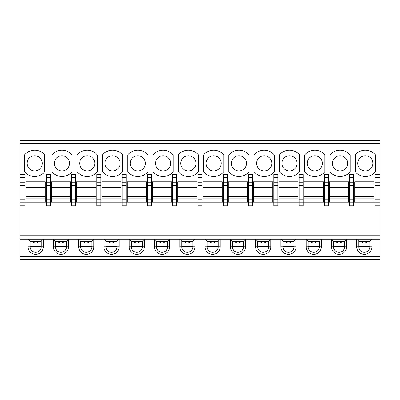 <?xml version="1.0" encoding="UTF-8"?>
<svg xmlns="http://www.w3.org/2000/svg" width="400" height="400" viewBox="0 0 400 400"><rect width="100%" height="100%" fill="white"/><g stroke="black" fill="none" stroke-linecap="round" stroke-linejoin="round"><path stroke-width="0.6" d="M25.055 199.745L25.055 177.305L20 177.305L20 140.59L380 140.59L380 174.555L374.945 174.555L374.945 199.745L380 199.745L380 259.41L20 259.41L20 199.745L25.055 199.745L25.055 202.78L20 202.78M356.74 246.77L358.765 246.77A5.56 5.56 0 0 0 364.325 252.33A5.56 5.56 0 0 0 369.89 246.77L369.89 241.21L358.765 241.21L356.74 239.185L356.74 246.77A7.585 7.585 0 0 0 364.325 254.355A7.585 7.585 0 0 0 371.91 246.77L371.91 239.185L20 239.185M380 239.185L371.91 239.185L369.89 241.21M30.11 241.21L28.09 239.185L28.09 246.77A7.585 7.585 0 0 0 35.675 254.355A7.585 7.585 0 0 0 43.26 246.77L43.26 239.185L41.235 241.21L30.11 241.21L30.11 246.77A5.56 5.56 0 0 0 35.675 252.33A5.56 5.56 0 0 0 41.235 246.77L43.26 246.77M53.37 239.185L53.37 246.77A7.585 7.585 0 0 0 60.955 254.355A7.585 7.585 0 0 0 68.54 246.77L68.54 239.185L66.515 241.21L55.395 241.21L53.37 239.185M78.65 239.185L78.65 246.77A7.585 7.585 0 0 0 86.235 254.355A7.585 7.585 0 0 0 93.82 246.77L93.82 239.185L91.8 241.21L80.675 241.21L78.65 239.185M103.935 239.185L103.935 246.77A7.585 7.585 0 0 0 111.515 254.355A7.585 7.585 0 0 0 119.1 246.77L119.1 239.185L117.08 241.21L105.955 241.21L103.935 239.185M129.215 239.185L129.215 246.77A7.585 7.585 0 0 0 136.8 254.355A7.585 7.585 0 0 0 144.38 246.77L144.38 239.185L142.36 241.21L131.235 241.21L129.215 239.185M154.495 239.185L154.495 246.77A7.585 7.585 0 0 0 162.08 254.355A7.585 7.585 0 0 0 169.665 246.77L169.665 239.185L167.64 241.21L156.515 241.21L154.495 239.185M179.775 239.185L179.775 246.77A7.585 7.585 0 0 0 187.36 254.355A7.585 7.585 0 0 0 194.945 246.77L194.945 239.185L192.92 241.21L181.8 241.21L179.775 239.185M205.055 239.185L205.055 246.77A7.585 7.585 0 0 0 212.64 254.355A7.585 7.585 0 0 0 220.225 246.77L220.225 239.185L218.2 241.21L207.08 241.21L205.055 239.185M230.335 239.185L230.335 246.77A7.585 7.585 0 0 0 237.92 254.355A7.585 7.585 0 0 0 245.505 246.77L245.505 239.185L243.485 241.21L232.36 241.21L230.335 239.185M255.62 239.185L255.62 246.77A7.585 7.585 0 0 0 263.2 254.355A7.585 7.585 0 0 0 270.785 246.77L270.785 239.185L268.765 241.21L257.64 241.21L255.62 239.185M280.9 239.185L280.9 246.77A7.585 7.585 0 0 0 288.485 254.355A7.585 7.585 0 0 0 296.065 246.77L296.065 239.185L294.045 241.21L282.92 241.21L280.9 239.185M306.18 239.185L306.18 246.77A7.585 7.585 0 0 0 313.765 254.355A7.585 7.585 0 0 0 321.35 246.77L321.35 239.185L319.325 241.21L308.2 241.21L306.18 239.185M331.46 239.185L331.46 246.77A7.585 7.585 0 0 0 339.045 254.355A7.585 7.585 0 0 0 346.63 246.77L346.63 239.185L344.605 241.21L333.485 241.21L331.46 239.185M380 235.14L20 235.14M374.945 199.745L374.945 202.78L349.665 202.78L349.665 205.815L353.71 205.815L353.71 174.555L349.665 174.555L349.665 202.78L328.425 202.78L328.425 174.555L324.38 174.555L324.38 205.815L328.425 205.815L328.425 202.78L303.145 202.78L303.145 174.555L299.1 174.555L299.1 205.815L303.145 205.815L303.145 202.78L277.865 202.78L277.865 174.555L273.82 174.555L273.82 205.815L277.865 205.815L277.865 202.78L252.585 202.78L252.585 174.555L248.54 174.555L248.54 205.815L252.585 205.815L252.585 202.78L227.305 202.78L227.305 174.555L223.26 174.555L223.26 205.815L227.305 205.815L227.305 202.78L202.02 202.78L202.02 174.555L197.98 174.555L197.98 205.815L202.02 205.815L202.02 202.78L176.74 202.78L176.74 174.555L172.695 174.555L172.695 205.815L176.74 205.815L176.74 202.78L151.46 202.78L151.46 174.555L147.415 174.555L147.415 205.815L151.46 205.815L151.46 202.78L126.18 202.78L126.18 174.555L122.135 174.555L122.135 205.815L126.18 205.815L126.18 202.78L100.9 202.78L100.9 174.555L96.855 174.555L96.855 205.815L100.9 205.815L100.9 202.78L75.62 202.78L75.62 174.555L71.575 174.555L71.575 205.815L75.62 205.815L75.62 202.78L50.335 202.78L50.335 174.555L46.29 174.555L46.29 202.78L25.055 202.78L25.055 205.815L20 205.815M374.945 181.04L353.71 181.04M328.425 181.04L349.665 181.04M303.145 181.04L324.38 181.04M277.865 181.04L299.1 181.04M252.585 181.04L273.82 181.04M227.305 181.04L248.54 181.04M202.02 181.04L223.26 181.04M176.74 181.04L197.98 181.04M151.46 181.04L172.695 181.04M126.18 181.04L147.415 181.04M100.9 181.04L122.135 181.04M75.62 181.04L96.855 181.04M50.335 181.04L71.575 181.04M46.29 181.04L25.055 181.04M329.945 171.745A13.145 13.145 0 0 0 350.17 171.745L350.17 154.945A13.145 13.145 0 0 0 329.945 154.945L329.945 171.745M304.665 171.745A13.145 13.145 0 0 0 324.89 171.745L324.89 154.945A13.145 13.145 0 0 0 304.665 154.945L304.665 171.745M279.38 171.745A13.145 13.145 0 0 0 299.605 171.745L299.605 154.945A13.145 13.145 0 0 0 279.38 154.945L279.38 171.745M254.1 171.745A13.145 13.145 0 0 0 274.325 171.745L274.325 154.945A13.145 13.145 0 0 0 254.1 154.945L254.1 171.745M228.82 171.745A13.145 13.145 0 0 0 249.045 171.745L249.045 154.945A13.145 13.145 0 0 0 228.82 154.945L228.82 171.745M203.54 171.745A13.145 13.145 0 0 0 223.765 171.745L223.765 154.945A13.145 13.145 0 0 0 203.54 154.945L203.54 171.745M178.26 171.745A13.145 13.145 0 0 0 198.485 171.745L198.485 154.945A13.145 13.145 0 0 0 178.26 154.945L178.26 171.745M152.98 171.745A13.145 13.145 0 0 0 173.2 171.745L173.2 154.945A13.145 13.145 0 0 0 152.98 154.945L152.98 171.745M127.695 171.745A13.145 13.145 0 0 0 147.92 171.745L147.92 154.945A13.145 13.145 0 0 0 127.695 154.945L127.695 171.745M102.415 171.745A13.145 13.145 0 0 0 122.64 171.745L122.64 154.945A13.145 13.145 0 0 0 102.415 154.945L102.415 171.745M77.135 171.745A13.145 13.145 0 0 0 97.36 171.745L97.36 154.945A13.145 13.145 0 0 0 77.135 154.945L77.135 171.745M51.855 171.745A13.145 13.145 0 0 0 72.08 171.745L72.08 154.945A13.145 13.145 0 0 0 51.855 154.945L51.855 171.745M24.55 154.945L24.55 171.745A13.145 13.145 0 0 0 44.775 171.745L44.775 154.945A13.145 13.145 0 0 0 24.55 154.945L24.55 161.825M375.45 154.945A13.145 13.145 0 0 0 355.225 154.945L355.225 171.745A13.145 13.145 0 0 0 375.45 171.745L375.45 154.945M365.335 155.76A7.585 7.585 0 0 0 357.755 163.345A7.585 7.585 0 0 0 365.335 170.925A7.585 7.585 0 0 0 372.92 163.345A7.585 7.585 0 0 0 365.335 155.76M340.055 170.925A7.585 7.585 0 0 0 347.64 163.345A7.585 7.585 0 0 0 340.055 155.76A7.585 7.585 0 0 0 332.47 163.345A7.585 7.585 0 0 0 340.055 170.925M314.775 170.925A7.585 7.585 0 0 0 322.36 163.345A7.585 7.585 0 0 0 314.775 155.76A7.585 7.585 0 0 0 307.19 163.345A7.585 7.585 0 0 0 314.775 170.925M289.495 170.925A7.585 7.585 0 0 0 297.08 163.345A7.585 7.585 0 0 0 289.495 155.76A7.585 7.585 0 0 0 281.91 163.345A7.585 7.585 0 0 0 289.495 170.925M264.215 170.925A7.585 7.585 0 0 0 271.8 163.345A7.585 7.585 0 0 0 264.215 155.76A7.585 7.585 0 0 0 256.63 163.345A7.585 7.585 0 0 0 264.215 170.925M238.935 170.925A7.585 7.585 0 0 0 246.515 163.345A7.585 7.585 0 0 0 238.935 155.76A7.585 7.585 0 0 0 231.35 163.345A7.585 7.585 0 0 0 238.935 170.925M213.65 170.925A7.585 7.585 0 0 0 221.235 163.345A7.585 7.585 0 0 0 213.65 155.76A7.585 7.585 0 0 0 206.065 163.345A7.585 7.585 0 0 0 213.65 170.925M188.37 170.925A7.585 7.585 0 0 0 195.955 163.345A7.585 7.585 0 0 0 188.37 155.76A7.585 7.585 0 0 0 180.785 163.345A7.585 7.585 0 0 0 188.37 170.925M163.09 170.925A7.585 7.585 0 0 0 170.675 163.345A7.585 7.585 0 0 0 163.09 155.76A7.585 7.585 0 0 0 155.505 163.345A7.585 7.585 0 0 0 163.09 170.925M137.81 170.925A7.585 7.585 0 0 0 145.395 163.345A7.585 7.585 0 0 0 137.81 155.76A7.585 7.585 0 0 0 130.225 163.345A7.585 7.585 0 0 0 137.81 170.925M112.53 170.925A7.585 7.585 0 0 0 120.11 163.345A7.585 7.585 0 0 0 112.53 155.76A7.585 7.585 0 0 0 104.945 163.345A7.585 7.585 0 0 0 112.53 170.925M87.245 170.925A7.585 7.585 0 0 0 94.83 163.345A7.585 7.585 0 0 0 87.245 155.76A7.585 7.585 0 0 0 79.665 163.345A7.585 7.585 0 0 0 87.245 170.925M61.965 170.925A7.585 7.585 0 0 0 69.55 163.345A7.585 7.585 0 0 0 61.965 155.76A7.585 7.585 0 0 0 54.38 163.345A7.585 7.585 0 0 0 61.965 170.925M34.665 155.76A7.585 7.585 0 0 0 27.08 163.345A7.585 7.585 0 0 0 34.665 170.925A7.585 7.585 0 0 0 42.245 163.345A7.585 7.585 0 0 0 34.665 155.76M380 199.745L380 174.555M380 202.78L374.945 202.78L374.945 205.815L380 205.815M354.72 200L373.935 200L373.935 202.02L354.72 202.02L354.72 196.37L373.935 196.37L373.935 181.8L354.72 181.8L354.72 196.37M354.72 181.8L373.935 181.8M373.935 200L373.935 196.37M373.935 202.02L354.72 202.02M20 177.305L20 199.745M25.055 177.305L25.055 174.555L20 174.555M45.28 181.8L26.065 181.8L26.065 202.02L45.28 202.02L45.28 181.8L26.065 181.8M46.29 202.78L46.29 205.815L50.335 205.815L50.335 202.78L46.29 202.78M51.35 200L70.56 200L70.56 202.02L51.35 202.02L51.35 196.37L70.56 196.37L70.56 181.8L51.35 181.8L51.35 196.37M76.63 200L95.845 200L95.845 202.02L76.63 202.02L76.63 196.37L95.845 196.37L95.845 181.8L76.63 181.8L76.63 196.37M101.91 200L121.125 200L121.125 202.02L101.91 202.02L101.91 196.37L121.125 196.37L121.125 181.8L101.91 181.8L101.91 196.37M127.19 200L146.405 200L146.405 202.02L127.19 202.02L127.19 196.37L146.405 196.37L146.405 181.8L127.19 181.8L127.19 196.37M152.47 200L171.685 200L171.685 202.02L152.47 202.02L152.47 196.37L171.685 196.37L171.685 181.8L152.47 181.8L152.47 196.37M177.755 200L196.965 200L196.965 202.02L177.755 202.02L177.755 196.37L196.965 196.37L196.965 181.8L177.755 181.8L177.755 196.37M203.035 200L222.245 200L222.245 202.02L203.035 202.02L203.035 196.37L222.245 196.37L222.245 181.8L203.035 181.8L203.035 196.37M228.315 200L247.53 200L247.53 202.02L228.315 202.02L228.315 196.37L247.53 196.37L247.53 181.8L228.315 181.8L228.315 196.37M253.595 200L272.81 200L272.81 202.02L253.595 202.02L253.595 196.37L272.81 196.37L272.81 181.8L253.595 181.8L253.595 196.37M278.875 200L298.09 200L298.09 202.02L278.875 202.02L278.875 196.37L298.09 196.37L298.09 181.8L278.875 181.8L278.875 196.37M304.155 200L323.37 200L323.37 202.02L304.155 202.02L304.155 196.37L323.37 196.37L323.37 181.8L304.155 181.8L304.155 196.37M329.44 200L348.65 200L348.65 202.02L329.44 202.02L329.44 196.37L348.65 196.37L348.65 181.8L329.44 181.8L329.44 196.37M329.44 181.8L348.65 181.8M348.65 200L348.65 196.37M348.65 202.02L329.44 202.02M304.155 181.8L323.37 181.8M323.37 200L323.37 196.37M323.37 202.02L304.155 202.02M278.875 181.8L298.09 181.8M298.09 200L298.09 196.37M298.09 202.02L278.875 202.02M253.595 181.8L272.81 181.8M272.81 200L272.81 196.37M272.81 202.02L253.595 202.02M228.315 181.8L247.53 181.8M247.53 200L247.53 196.37M247.53 202.02L228.315 202.02M203.035 181.8L222.245 181.8M222.245 200L222.245 196.37M222.245 202.02L203.035 202.02M177.755 181.8L196.965 181.8M196.965 200L196.965 196.37M196.965 202.02L177.755 202.02M152.47 181.8L171.685 181.8M171.685 200L171.685 196.37M171.685 202.02L152.47 202.02M127.19 181.8L146.405 181.8M146.405 200L146.405 196.37M146.405 202.02L127.19 202.02M101.91 181.8L121.125 181.8M121.125 200L121.125 196.37M121.125 202.02L101.91 202.02M76.63 181.8L95.845 181.8M95.845 200L95.845 196.37M95.845 202.02L76.63 202.02M51.35 181.8L70.56 181.8M70.56 200L70.56 196.37M70.56 202.02L51.35 202.02M45.28 202.02L26.065 202.02M358.765 241.78L369.89 241.78M358.765 246.77L358.765 241.21M369.89 246.265L358.765 246.265M369.545 248.7L368.605 250.32M367.04 251.625L364.325 252.33L361.61 251.625M359.11 248.7L360.045 250.32M333.485 241.78L344.605 241.78M331.46 246.77L333.485 246.77L333.485 241.21M333.485 246.77A5.56 5.56 0 0 0 339.045 252.33A5.56 5.56 0 0 0 344.605 246.77L344.605 241.21M333.83 248.7L334.765 250.32M336.33 251.625L339.045 252.33L341.76 251.625M344.26 248.7L343.325 250.32M344.605 246.265L333.485 246.265M308.2 241.78L319.325 241.78M306.18 246.77L308.2 246.77L308.2 241.21M308.2 246.77A5.56 5.56 0 0 0 313.765 252.33A5.56 5.56 0 0 0 319.325 246.77L319.325 241.21M308.545 248.7L309.485 250.32M311.05 251.625L313.765 252.33L316.48 251.625M318.98 248.7L318.045 250.32M319.325 246.265L308.2 246.265M282.92 241.78L294.045 241.78M280.9 246.77L282.92 246.77L282.92 241.21M282.92 246.77A5.56 5.56 0 0 0 288.485 252.33A5.56 5.56 0 0 0 294.045 246.77L294.045 241.21M283.265 248.7L284.205 250.32M285.765 251.625L288.485 252.33L291.2 251.625M293.7 248.7L292.765 250.32M294.045 246.265L282.92 246.265M257.64 241.78L268.765 241.78M255.62 246.77L257.64 246.77L257.64 241.21M257.64 246.77A5.56 5.56 0 0 0 263.2 252.33A5.56 5.56 0 0 0 268.765 246.77L268.765 241.21M257.985 248.7L258.92 250.32M260.485 251.625L263.2 252.33L265.92 251.625M268.42 248.7L267.48 250.32M268.765 246.265L257.64 246.265M232.36 241.78L243.485 241.78M230.335 246.77L232.36 246.77L232.36 241.21M232.36 246.77A5.56 5.56 0 0 0 237.92 252.33A5.56 5.56 0 0 0 243.485 246.77L243.485 241.21M232.705 248.7L233.64 250.32M235.205 251.625L237.92 252.33L240.64 251.625M243.14 248.7L242.2 250.32M243.485 246.265L232.36 246.265M207.08 241.78L218.2 241.78M205.055 246.77L207.08 246.77L207.08 241.21M207.08 246.77A5.56 5.56 0 0 0 212.64 252.33A5.56 5.56 0 0 0 218.2 246.77L218.2 241.21M207.425 248.7L208.36 250.32M209.925 251.625L212.64 252.33L215.355 251.625M217.855 248.7L216.92 250.32M218.2 246.265L207.08 246.265M181.8 241.78L192.92 241.78M179.775 246.77L181.8 246.77L181.8 241.21M181.8 246.77A5.56 5.56 0 0 0 187.36 252.33A5.56 5.56 0 0 0 192.92 246.77L192.92 241.21M182.145 248.7L183.08 250.32M184.645 251.625L187.36 252.33L190.075 251.625M192.575 248.7L191.64 250.32M192.92 246.265L181.8 246.265M156.515 241.78L167.64 241.78M154.495 246.77L156.515 246.77L156.515 241.21M156.515 246.77A5.56 5.56 0 0 0 162.08 252.33A5.56 5.56 0 0 0 167.64 246.77L167.64 241.21M156.86 248.7L157.8 250.32M159.36 251.625L162.08 252.33L164.795 251.625M167.295 248.7L166.36 250.32M167.64 246.265L156.515 246.265M131.235 241.78L142.36 241.78M129.215 246.77L131.235 246.77L131.235 241.21M131.235 246.77A5.56 5.56 0 0 0 136.8 252.33A5.56 5.56 0 0 0 142.36 246.77L142.36 241.21M131.58 248.7L132.52 250.32M134.08 251.625L136.8 252.33L139.515 251.625M142.015 248.7L141.08 250.32M142.36 246.265L131.235 246.265M105.955 241.78L117.08 241.78M103.935 246.77L105.955 246.77L105.955 241.21M105.955 246.77A5.56 5.56 0 0 0 111.515 252.33A5.56 5.56 0 0 0 117.08 246.77L117.08 241.21M106.3 248.7L107.235 250.32M108.8 251.625L111.515 252.33L114.235 251.625M116.735 248.7L115.795 250.32M117.08 246.265L105.955 246.265M80.675 241.78L91.8 241.78M78.65 246.77L80.675 246.77L80.675 241.21M80.675 246.77A5.56 5.56 0 0 0 86.235 252.33A5.56 5.56 0 0 0 91.8 246.77L91.8 241.21M81.02 248.7L81.955 250.32M83.52 251.625L86.235 252.33L88.95 251.625M91.455 248.7L90.515 250.32M91.8 246.265L80.675 246.265M55.395 241.78L66.515 241.78M53.37 246.77L55.395 246.77L55.395 241.21M55.395 246.77A5.56 5.56 0 0 0 60.955 252.33A5.56 5.56 0 0 0 66.515 246.77L66.515 241.21M55.74 248.7L56.675 250.32M58.24 251.625L60.955 252.33L63.67 251.625M66.17 248.7L65.235 250.32M66.515 246.265L55.395 246.265M30.11 241.78L41.235 241.78M41.235 241.21L41.235 246.77M41.235 246.265L30.11 246.265M40.89 248.7L39.955 250.32M38.39 251.625L35.675 252.33L32.96 251.625M30.455 248.7L31.395 250.32M380 256.375L20 256.375M353.71 199.745L349.665 199.745M353.71 185.495L349.665 185.495M353.71 182.745L349.665 182.745M353.71 177.305L349.665 177.305M380 143.625L20 143.625M373.935 198.84L354.72 198.84M373.935 194.87L354.72 194.87M354.72 188.95L373.935 188.95M373.935 187.45L354.72 187.45M354.72 184.98L373.935 184.98M373.935 183.82L354.72 183.82M380 177.305L374.945 177.305M374.945 182.745L380 182.745M380 185.495L374.945 185.495M50.335 177.305L46.29 177.305M71.575 177.305L75.62 177.305M96.855 177.305L100.9 177.305M122.135 177.305L126.18 177.305M147.415 177.305L151.46 177.305M172.695 177.305L176.74 177.305M197.98 177.305L202.02 177.305M223.26 177.305L227.305 177.305M248.54 177.305L252.585 177.305M273.82 177.305L277.865 177.305M299.1 177.305L303.145 177.305M324.38 177.305L328.425 177.305M348.65 198.84L329.44 198.84M348.65 194.87L329.44 194.87M329.44 188.95L348.65 188.95M348.65 187.45L329.44 187.45M329.44 184.98L348.65 184.98M348.65 183.82L329.44 183.82M328.425 199.745L324.38 199.745M328.425 185.495L324.38 185.495M328.425 182.745L324.38 182.745M323.37 198.84L304.155 198.84M323.37 194.87L304.155 194.87M304.155 188.95L323.37 188.95M323.37 187.45L304.155 187.45M304.155 184.98L323.37 184.98M323.37 183.82L304.155 183.82M303.145 199.745L299.1 199.745M303.145 185.495L299.1 185.495M303.145 182.745L299.1 182.745M298.09 198.84L278.875 198.84M298.09 194.87L278.875 194.87M278.875 188.95L298.09 188.95M298.09 187.45L278.875 187.45M278.875 184.98L298.09 184.98M298.09 183.82L278.875 183.82M277.865 199.745L273.82 199.745M277.865 185.495L273.82 185.495M277.865 182.745L273.82 182.745M272.81 198.84L253.595 198.84M272.81 194.87L253.595 194.87M253.595 188.95L272.81 188.95M272.81 187.45L253.595 187.45M253.595 184.98L272.81 184.98M272.81 183.82L253.595 183.82M252.585 199.745L248.54 199.745M252.585 185.495L248.54 185.495M252.585 182.745L248.54 182.745M247.53 198.84L228.315 198.84M247.53 194.87L228.315 194.87M228.315 188.95L247.53 188.95M247.53 187.45L228.315 187.45M228.315 184.98L247.53 184.98M247.53 183.82L228.315 183.82M227.305 199.745L223.26 199.745M227.305 185.495L223.26 185.495M227.305 182.745L223.26 182.745M222.245 198.84L203.035 198.84M222.245 194.87L203.035 194.87M203.035 188.95L222.245 188.95M222.245 187.45L203.035 187.45M203.035 184.98L222.245 184.98M222.245 183.82L203.035 183.82M202.02 199.745L197.98 199.745M202.02 185.495L197.98 185.495M202.02 182.745L197.98 182.745M196.965 198.84L177.755 198.84M196.965 194.87L177.755 194.87M177.755 188.95L196.965 188.95M196.965 187.45L177.755 187.45M177.755 184.98L196.965 184.98M196.965 183.82L177.755 183.82M176.74 199.745L172.695 199.745M176.74 185.495L172.695 185.495M176.74 182.745L172.695 182.745M171.685 198.84L152.47 198.84M171.685 194.87L152.47 194.87M152.47 188.95L171.685 188.95M171.685 187.45L152.47 187.45M152.47 184.98L171.685 184.98M171.685 183.82L152.47 183.82M151.46 199.745L147.415 199.745M151.46 185.495L147.415 185.495M151.46 182.745L147.415 182.745M146.405 198.84L127.19 198.84M146.405 194.87L127.19 194.87M127.19 188.95L146.405 188.95M146.405 187.45L127.19 187.45M127.19 184.98L146.405 184.98M146.405 183.82L127.19 183.82M126.18 199.745L122.135 199.745M126.18 185.495L122.135 185.495M126.18 182.745L122.135 182.745M121.125 198.84L101.91 198.84M121.125 194.87L101.91 194.87M101.91 188.95L121.125 188.95M121.125 187.45L101.91 187.45M101.91 184.98L121.125 184.98M121.125 183.82L101.91 183.82M100.9 199.745L96.855 199.745M100.9 185.495L96.855 185.495M100.9 182.745L96.855 182.745M95.845 198.84L76.63 198.84M95.845 194.87L76.63 194.87M76.63 188.95L95.845 188.95M95.845 187.45L76.63 187.45M76.63 184.98L95.845 184.98M95.845 183.82L76.63 183.82M75.62 199.745L71.575 199.745M75.62 185.495L71.575 185.495M75.62 182.745L71.575 182.745M70.56 198.84L51.35 198.84M70.56 194.87L51.35 194.87M51.35 188.95L70.56 188.95M70.56 187.45L51.35 187.45M51.35 184.98L70.56 184.98M70.56 183.82L51.35 183.82M46.29 199.745L50.335 199.745M50.335 185.495L46.29 185.495M46.29 182.745L50.335 182.745M45.28 183.82L26.065 183.82M26.065 184.98L45.28 184.98M45.28 187.45L26.065 187.45M26.065 188.95L45.28 188.95M45.28 194.87L26.065 194.87M26.065 196.37L45.28 196.37M45.28 198.84L26.065 198.84M26.065 200L45.28 200M25.055 185.495L20 185.495M20 182.745L25.055 182.745M369.89 246.77L371.91 246.77M344.605 246.77L346.63 246.77M319.325 246.77L321.35 246.77M294.045 246.77L296.065 246.77M268.765 246.77L270.785 246.77M243.485 246.77L245.505 246.77M218.2 246.77L220.225 246.77M192.92 246.77L194.945 246.77M167.64 246.77L169.665 246.77M142.36 246.77L144.38 246.77M117.08 246.77L119.1 246.77M91.8 246.77L93.82 246.77M66.515 246.77L68.54 246.77M28.09 246.77L30.11 246.77M361.41 241.78A4.145 4.145 0 0 0 367.24 241.78M336.13 241.78A4.145 4.145 0 0 0 341.96 241.78M310.85 241.78A4.145 4.145 0 0 0 316.68 241.78M285.565 241.78A4.145 4.145 0 0 0 291.4 241.78M260.285 241.78A4.145 4.145 0 0 0 266.12 241.78M235.005 241.78A4.145 4.145 0 0 0 240.84 241.78M209.725 241.78A4.145 4.145 0 0 0 215.555 241.78M184.445 241.78A4.145 4.145 0 0 0 190.275 241.78M159.16 241.78A4.145 4.145 0 0 0 164.995 241.78M133.88 241.78A4.145 4.145 0 0 0 139.715 241.78M108.6 241.78A4.145 4.145 0 0 0 114.435 241.78M83.32 241.78A4.145 4.145 0 0 0 89.15 241.78M58.04 241.78A4.145 4.145 0 0 0 63.87 241.78M32.76 241.78A4.145 4.145 0 0 0 38.59 241.78"/></g></svg>
